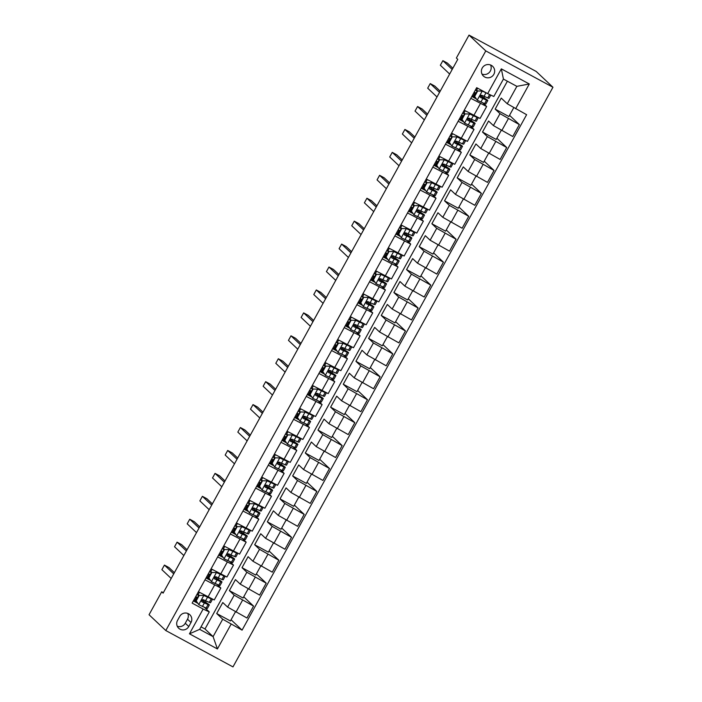 <?xml version="1.0" encoding="UTF-8"?>
<svg xmlns="http://www.w3.org/2000/svg" width="702" height="702" viewBox="0 0 702 702"><rect width="100%" height="100%" fill="white"/><g stroke="black" fill="none" stroke-linecap="round" stroke-linejoin="round"><path stroke-width="1.05" d="M482.221 68.041A6.713 6.599 133.3 0 0 483.424 76.062A6.713 6.599 133.3 0 0 493.839 74.324A6.713 6.599 133.3 0 0 492.637 66.304A6.713 6.599 133.3 0 0 482.221 68.041M481.993 74.087A6.713 6.599 133.3 0 0 490.575 64.988M485.784 50.913L469.024 35.1L536.196 71.455L552.957 87.259L232.976 666.9L165.804 630.545L485.784 50.913L552.957 87.259M163.338 592.69L161.706 591.812L163.101 593.129L457.765 59.345L456.37 58.029L469.024 35.1M188.768 626.535L190.997 622.498A6.502 6.388 133.3 0 0 189.83 614.724A6.502 6.388 133.3 0 0 179.738 616.409L177.509 620.445A6.502 6.388 133.3 0 0 178.677 628.22A6.502 6.388 133.3 0 0 188.768 626.535L185.275 623.244L187.504 619.208A6.502 6.388 133.3 0 0 187.759 613.425M231.09 624.192L217.418 648.955L189.461 633.818L203.132 609.055L209.275 611.933L199.658 629.361L213.092 636.626L222.709 619.208L242.076 630.133L526.614 114.698L507.248 103.764L516.865 86.346L503.431 79.072L493.813 96.499L487.671 93.62L501.333 68.857L529.299 83.986L515.628 108.749M487.671 93.62L476.684 87.68L192.146 603.115L203.132 609.055M161.706 591.812L149.043 614.741L165.804 630.545M201.044 626.851L204.993 628.992L213.092 636.626L217.418 648.955M209.275 611.933L204.396 607.327M483.959 97.797L484.608 96.63M470.805 98.315L486.644 106.52L482.853 102.896M471.305 120.726L471.946 119.559M458.152 121.244L473.99 129.449L470.2 125.825M458.652 143.656L459.292 142.488M445.489 144.173L461.328 152.378L457.546 148.754M445.989 166.585L446.63 165.418M432.836 167.102L448.675 175.307L444.884 171.683M433.336 189.514L433.976 188.347M420.182 190.031L436.021 198.236L432.23 194.612M420.673 212.443L421.323 211.276M407.52 212.96L423.359 221.165L419.568 217.541M408.02 235.372L408.661 234.205M394.866 235.89L410.705 244.094L406.914 240.47M395.358 258.301L396.007 257.134M382.204 258.819L398.043 267.023L394.252 263.399M382.704 281.23L383.345 280.063M369.55 281.748L385.389 289.952L381.598 286.328M370.051 304.159L370.691 302.992M356.888 304.677L372.727 312.881L368.945 309.257M357.388 327.079L358.029 325.921M344.234 327.606L360.073 335.81L356.283 332.186M344.735 350.008L345.375 348.85M331.581 350.535L347.42 358.74L343.629 355.115M332.072 372.938L332.722 371.779M318.919 373.464L334.757 381.669L330.967 378.045M319.419 395.867L320.059 394.708M306.265 396.393L322.104 404.598L318.313 400.974M306.756 418.796L307.406 417.637M293.603 419.322L309.442 427.518L305.651 423.903M294.103 441.725L294.743 440.566M280.949 442.251L296.788 450.447L292.997 446.832M281.449 464.654L282.09 463.487M268.287 465.18L284.126 473.376L280.344 469.761M268.787 487.583L269.428 486.416M255.633 488.109L271.472 496.305L267.681 492.69M256.133 510.512L256.774 509.345M242.98 511.038L258.819 519.234L255.028 515.619M243.471 533.441L244.12 532.274M230.317 533.968L246.156 542.163L242.365 538.548M230.818 556.37L231.458 555.203M217.664 556.897L233.503 565.092L229.712 561.477M218.155 579.299L218.805 578.132M205.002 579.817L220.84 588.022L217.05 584.406M205.502 602.228L206.142 601.061M235.468 611.793L230.414 620.954L216.707 613.539L222.709 619.208M216.707 613.539L222.78 602.535L227.615 607.09L246.972 618.023L253.554 606.098L243.734 596.832M248.131 588.864L243.067 598.025L229.361 590.61L234.196 595.173L253.554 606.098M229.361 590.61L235.442 579.606L240.268 584.161L259.635 595.094L266.216 583.169L256.388 573.903M260.784 565.935L255.73 575.096L242.023 567.681L246.85 572.244L266.216 583.169M242.023 567.681L248.096 556.677L252.931 561.231L272.288 572.165L278.87 560.24L269.05 550.973M273.447 543.006L268.383 552.176L254.677 544.752L259.512 549.315L278.87 560.24M254.677 544.752L260.749 533.748L265.584 538.302L284.951 549.236L291.532 537.311L281.704 528.044M286.1 520.077L281.046 529.247L267.339 521.823L272.165 526.386L291.532 537.311M267.339 521.823L273.411 510.819L278.246 515.373L297.604 526.307L304.185 514.382L294.366 505.115M298.762 497.148L293.699 506.317L279.993 498.894L284.828 503.457L304.185 514.382M279.993 498.894L286.065 487.89L290.9 492.444L310.266 503.378L316.848 491.453L307.02 482.186M311.416 474.219L306.353 483.388L292.646 475.965L297.481 480.528L316.848 491.453M292.646 475.965L298.727 464.961L303.554 469.524L322.92 480.449L329.501 468.524L319.673 459.257M324.07 451.289L319.015 460.459L305.309 453.036L310.135 457.599L329.501 468.524M305.309 453.036L311.381 442.032L316.216 446.595L335.574 457.52L342.155 445.594L332.336 436.328M336.732 428.36L331.669 437.53L317.962 430.107L322.797 434.67L342.155 445.594M317.962 430.107L324.043 419.103L328.869 423.666L348.236 434.591L354.817 422.665L344.989 413.399M349.385 405.431L344.331 414.601L330.624 407.178L335.451 411.741L354.817 422.665M330.624 407.178L336.697 396.174L341.532 400.737L360.889 411.662L367.471 399.736L357.651 390.47M362.048 382.502L356.985 391.672L343.278 384.248L348.113 388.811L367.471 399.736M343.278 384.248L349.35 373.245L354.185 377.808L373.552 388.732L380.133 376.807L370.305 367.541M374.701 359.582L369.647 368.743L355.94 361.328L360.767 365.882L380.133 376.807M355.94 361.328L362.013 350.316L366.848 354.879L386.205 365.803L392.787 353.878L382.967 344.612M387.364 336.653L382.3 345.814L368.594 338.399L373.429 342.953L392.787 353.878M368.594 338.399L374.666 327.386L379.501 331.949L398.868 342.874L405.449 330.949L395.621 321.683M400.017 313.724L394.954 322.885L381.247 315.47L386.082 320.024L405.449 330.949M381.247 315.47L387.328 304.457L392.155 309.02L411.521 319.945L418.102 308.029L408.274 298.754M412.671 290.795L407.616 299.956L393.91 292.541L398.736 297.095L418.102 308.029M393.91 292.541L399.982 281.528L404.817 286.091L424.175 297.016L430.756 285.1L420.937 275.825M425.333 267.866L420.27 277.027L406.563 269.612L411.398 274.166L430.756 285.1M406.563 269.612L412.644 258.599L417.471 263.162L436.837 274.087L443.418 262.171L433.59 252.895M437.987 244.937L432.932 254.098L419.226 246.683L424.052 251.237L443.418 262.171M419.226 246.683L425.298 235.679L430.133 240.233L449.491 251.158L456.072 239.242L446.253 229.966M450.649 222.007L445.586 231.169L431.879 223.754L436.714 228.308L456.072 239.242M431.879 223.754L437.951 212.75L442.786 217.304L462.153 228.229L468.734 216.313L458.906 207.037M463.302 199.078L458.248 208.24L444.541 200.825L449.368 205.379L468.734 216.313M444.541 200.825L450.614 189.821L455.449 194.375L474.806 205.3L481.388 193.383L471.568 184.108M475.965 176.149L470.902 185.31L457.195 177.896L462.03 182.45L481.388 193.383M457.195 177.896L463.267 166.892L468.102 171.446L487.469 182.38L494.05 170.454L484.222 161.179M488.618 153.22L483.555 162.381L469.849 154.966L474.684 159.521L494.05 170.454M469.849 154.966L475.93 143.963L480.756 148.517L500.122 159.451L506.704 147.525L496.876 138.25M501.272 130.291L496.217 139.452L482.511 132.037L487.337 136.592L506.704 147.525M482.511 132.037L488.583 121.034L493.418 125.588L512.776 136.521L519.357 124.596L509.538 115.33M513.776 107.652L508.871 116.523L495.164 109.108L499.999 113.663L519.357 124.596M495.164 109.108L501.246 98.104L507.248 103.764M204.993 628.992L507.379 81.213M197.701 603.255L193.366 600.903M198.42 591.742L214.259 599.947L220.84 588.022M242.076 630.133L231.072 619.761M210.363 580.326L206.019 577.983M211.083 568.813L226.922 577.018L233.503 565.092M223.017 557.397L218.682 555.054M223.736 545.884L239.575 554.089L246.156 542.163M235.679 534.468L231.335 532.125M236.398 522.955L252.229 531.16L258.819 519.234M248.332 511.539L243.998 509.196M249.052 500.026L264.891 508.23L271.472 496.305M260.986 488.61L256.651 486.267M261.706 477.097L277.544 485.301L284.126 473.376M273.648 465.68L269.305 463.338M274.368 454.168L290.207 462.372L296.788 450.447M286.302 442.751L281.967 440.408M287.021 431.247L302.86 439.443L309.442 427.518M298.964 419.822L294.621 417.479M299.684 408.318L315.523 416.514L322.104 404.598M311.618 396.893L307.283 394.55M312.337 385.389L328.176 393.585L334.757 381.669M324.28 373.964L319.937 371.621M325 362.46L340.839 370.656L347.42 358.74M336.934 351.044L332.599 348.692M337.653 339.531L353.492 347.727L360.073 335.81M349.587 328.115L345.252 325.763M350.307 316.602L366.146 324.798L372.727 312.881M362.25 305.186L357.906 302.834M362.969 293.673L378.808 301.869L385.389 289.952M374.903 282.257L370.568 279.905M375.623 270.744L391.462 278.948L398.043 267.023M387.565 259.328L383.222 256.976M388.285 247.815L404.124 256.019L410.705 244.094M400.219 236.398L395.884 234.047M400.939 224.886L416.777 233.09L423.359 221.165M412.881 213.469L408.538 211.118M413.601 201.957L429.44 210.161L436.021 198.236M425.535 190.54L421.2 188.189M426.254 179.028L442.093 187.232L448.675 175.307M438.188 167.611L433.854 165.26M438.908 156.098L454.747 164.303L461.328 152.378M450.851 144.682L446.507 142.33M451.57 133.169L467.409 141.374L473.99 129.449M463.504 121.753L459.169 119.401M464.224 110.24L480.063 118.445L486.644 106.52M476.167 98.824L471.823 96.472M199.658 629.361L189.461 633.818M501.333 68.857L503.431 79.072M529.299 83.986L516.865 86.346M177.255 626.228A6.502 6.388 133.3 0 0 185.275 623.244M199.236 595.393L203.878 595.515L199.236 595.393L196.2 600.894L198.815 604.694L206.142 608.064A16.049 0.746 28.9 0 0 207.406 608.423L209.328 604.94A16.049 0.746 28.9 0 0 201.79 600.017M198.815 604.694L196.2 600.894M196.735 601.86A13.32 0.614 28.9 0 0 194.744 600.736L193.761 600.184M203.519 595.173L209.029 597.63A13.32 0.614 28.9 0 0 209.907 597.946M203.878 595.515L211.205 598.885A16.049 0.746 28.9 0 0 212.469 599.254A16.049 0.746 28.9 0 0 212.469 599.245L210.547 602.737A16.049 0.746 -151.1 0 1 209.284 602.377L203.282 599.71C201.527 599.727 201.123 600.464 202.071 601.912L208.064 604.571A16.049 0.746 28.9 0 0 209.328 604.94M198.877 595.042L195.84 600.552M197.49 597.56A16.049 0.746 28.9 0 0 196.955 597.262L195.744 596.586M194.744 600.736L196.665 597.244A13.32 0.614 -151.1 0 1 197.429 597.674M201.693 600.131A13.32 0.614 -151.1 0 1 206.941 603.623A13.32 0.614 -151.1 0 1 205.897 603.316L201.825 601.737M174.386 572.674L168.954 567.549L164.417 565.092L173.727 573.876M164.417 565.092L161.89 569.682L171.191 578.466M196.665 597.244L195.682 596.7M196.902 594.497L197.885 595.05L199.412 592.277M198.64 595.471A13.32 0.614 28.9 0 0 197.885 595.05M211.899 572.463L216.541 572.586L211.899 572.463L208.854 577.965L211.477 581.765L218.796 585.135A16.049 0.746 28.9 0 0 220.059 585.494L221.99 582.011A16.049 0.746 28.9 0 0 214.443 577.088M211.477 581.765L208.854 577.965M209.398 578.931A13.32 0.614 28.9 0 0 207.406 577.807L206.423 577.255M216.172 572.244L221.692 574.701A13.32 0.614 28.9 0 0 222.569 575.017M216.541 572.586L223.859 575.956A16.049 0.746 28.9 0 0 225.123 576.324A16.049 0.746 28.9 0 0 225.131 576.316M211.53 572.121L208.494 577.623M225.123 576.324L223.201 579.808A16.049 0.746 -151.1 0 1 221.937 579.448L215.944 576.781C214.189 576.798 213.777 577.535 214.724 578.983L220.726 581.651A16.049 0.746 28.9 0 0 221.99 582.011M210.144 574.631A16.049 0.746 28.9 0 0 209.608 574.333L208.406 573.657M207.406 577.807L209.328 574.324A13.32 0.614 -151.1 0 1 210.082 574.745M214.356 577.202A13.32 0.614 -151.1 0 1 219.603 580.694A13.32 0.614 -151.1 0 1 218.55 580.387L214.487 578.808M187.048 549.745L181.616 544.62L177.071 542.163L186.381 550.947M177.071 542.163L174.544 546.753L183.854 555.536M209.328 574.324L208.345 573.771M209.556 571.568L210.539 572.121L212.065 569.348M211.302 572.542A13.32 0.614 28.9 0 0 210.539 572.121M224.552 549.534L229.194 549.657L224.552 549.534L221.516 555.036L224.131 558.836L231.458 562.205A16.049 0.746 28.9 0 0 232.722 562.565L234.643 559.082A16.049 0.746 28.9 0 0 227.106 554.159M224.131 558.836L221.516 555.036M222.051 556.002A13.32 0.614 28.9 0 0 220.059 554.878L219.077 554.326M228.834 549.315L234.345 551.772A13.32 0.614 28.9 0 0 235.223 552.088M229.194 549.657L236.521 553.036A16.049 0.746 28.9 0 0 237.785 553.395A16.049 0.746 28.9 0 0 237.785 553.387L235.863 556.879A16.049 0.746 -151.1 0 1 234.6 556.519L228.598 553.852C226.843 553.869 226.439 554.606 227.387 556.054L233.38 558.722A16.049 0.746 28.9 0 0 234.643 559.082M224.192 549.192L221.156 554.694M222.806 551.702A16.049 0.746 28.9 0 0 222.271 551.403L221.06 550.728M220.059 554.878L221.981 551.395A13.32 0.614 -151.1 0 1 222.736 551.816M227.009 554.273A13.32 0.614 -151.1 0 1 232.257 557.765A13.32 0.614 -151.1 0 1 231.212 557.458L227.141 555.879M199.701 526.816L194.27 521.691L189.733 519.234L199.043 528.018M189.733 519.234L187.197 523.824L196.507 532.607M221.981 551.395L220.998 550.842M222.218 548.639L223.201 549.192L224.728 546.419M223.956 549.613A13.32 0.614 28.9 0 0 223.201 549.192M237.215 526.605L241.857 526.737L237.215 526.605L234.17 532.107L236.793 535.907L244.112 539.276A16.049 0.746 28.9 0 0 245.375 539.636L247.297 536.152A16.049 0.746 28.9 0 0 239.759 531.23M236.793 535.907L234.17 532.107M234.714 533.072A13.32 0.614 28.9 0 0 232.713 531.949L231.739 531.396M241.488 526.386L247.007 528.843A13.32 0.614 28.9 0 0 247.885 529.159M241.857 526.737L249.175 530.107A16.049 0.746 28.9 0 0 250.438 530.466A16.049 0.746 28.9 0 0 250.447 530.458L248.517 533.95A16.049 0.746 -151.1 0 1 247.253 533.59L241.26 530.923C239.496 530.94 239.092 531.677 240.04 533.125L246.042 535.793A16.049 0.746 28.9 0 0 247.297 536.152M236.846 526.263L233.81 531.765M235.46 528.773A16.049 0.746 28.9 0 0 234.924 528.474L233.722 527.807M232.713 531.949L234.643 528.466A13.32 0.614 -151.1 0 1 235.398 528.887M239.672 531.344A13.32 0.614 -151.1 0 1 244.91 534.836A13.32 0.614 -151.1 0 1 243.866 534.529L239.794 532.95M212.364 503.887L206.932 498.762L202.387 496.314L211.697 505.089M202.387 496.314L199.859 500.895L209.17 509.678M234.643 528.466L233.661 527.913M234.872 525.71L235.854 526.263L237.381 523.49M236.609 526.684A13.32 0.614 28.9 0 0 235.854 526.263M249.868 503.676L254.51 503.808L249.868 503.676L246.832 509.178L249.447 512.978L256.774 516.347A16.049 0.746 28.9 0 0 258.038 516.707L259.959 513.223A16.049 0.746 28.9 0 0 252.422 508.301M249.447 512.978L246.832 509.178M247.367 510.143A13.32 0.614 28.9 0 0 245.375 509.02L244.393 508.467M254.15 503.466L259.661 505.923A13.32 0.614 28.9 0 0 260.539 506.23M254.51 503.808L261.837 507.177A16.049 0.746 28.9 0 0 263.101 507.537A16.049 0.746 28.9 0 0 263.101 507.528L261.17 511.021A16.049 0.746 -151.1 0 1 259.907 510.661L253.913 507.994C252.158 508.011 251.755 508.748 252.702 510.196L258.696 512.864A16.049 0.746 28.9 0 0 259.959 513.223M249.508 503.334L246.463 508.836M248.113 505.844A16.049 0.746 28.9 0 0 247.578 505.545L246.376 504.878M245.375 509.02L247.297 505.537A13.32 0.614 -151.1 0 1 248.052 505.958M252.325 508.415A13.32 0.614 -151.1 0 1 257.573 511.907A13.32 0.614 -151.1 0 1 256.52 511.609L252.457 510.021M225.017 480.967L219.586 475.833L215.049 473.385L224.359 482.16M215.049 473.385L212.513 477.965L221.823 486.749M247.297 505.537L246.314 504.984M247.534 502.781L248.517 503.334L250.044 500.561M249.271 503.755A13.32 0.614 28.9 0 0 248.517 503.334M262.522 480.747L267.172 480.879L262.522 480.747L259.486 486.249L262.109 490.049L269.428 493.418A16.049 0.746 28.9 0 0 270.691 493.778L272.613 490.294A16.049 0.746 28.9 0 0 265.075 485.372M262.109 490.049L259.486 486.249M260.03 487.214A13.32 0.614 28.9 0 0 258.029 486.091L257.046 485.538M266.804 480.537L272.323 482.994A13.32 0.614 28.9 0 0 273.192 483.301M267.172 480.879L274.491 484.248A16.049 0.746 28.9 0 0 275.754 484.608A16.049 0.746 28.9 0 0 275.763 484.599L273.833 488.092A16.049 0.746 -151.1 0 1 272.569 487.732L266.576 485.064C264.812 485.082 264.408 485.819 265.356 487.267L271.349 489.935A16.049 0.746 28.9 0 0 272.613 490.294M262.162 480.405L259.126 485.907M260.775 482.915A16.049 0.746 28.9 0 0 260.24 482.616L259.038 481.949M258.029 486.091L259.959 482.607A13.32 0.614 -151.1 0 1 260.714 483.029M264.987 485.486A13.32 0.614 -151.1 0 1 270.226 488.978A13.32 0.614 -151.1 0 1 269.182 488.68L265.11 487.091M237.671 458.037L232.239 452.913L227.702 450.456L237.013 459.231M227.702 450.456L225.175 455.036L234.477 463.82M259.959 482.607L258.977 482.055M260.188 479.852L261.17 480.405L262.697 477.632M261.925 480.826A13.32 0.614 28.9 0 0 261.17 480.405M275.184 457.818L279.826 457.95L275.184 457.818L272.148 463.32L274.763 467.12L282.09 470.489A16.049 0.746 28.9 0 0 283.345 470.849L285.275 467.365A16.049 0.746 28.9 0 0 277.729 462.442M274.763 467.12L272.148 463.32M272.683 464.285A13.32 0.614 28.9 0 0 270.691 463.162L269.708 462.618M279.466 457.607L284.977 460.064A13.32 0.614 28.9 0 0 285.854 460.372M279.826 457.95L287.153 461.319A16.049 0.746 28.9 0 0 288.408 461.679A16.049 0.746 28.9 0 0 288.417 461.67M274.815 457.476L271.779 462.978M288.408 461.679L286.486 465.163A16.049 0.746 -151.1 0 1 285.223 464.803L279.229 462.135C277.474 462.153 277.071 462.89 278.01 464.338L284.012 467.005A16.049 0.746 28.9 0 0 285.275 467.365M273.429 459.986A16.049 0.746 28.9 0 0 272.894 459.687L271.692 459.02M270.691 463.162L272.613 459.678A13.32 0.614 -151.1 0 1 273.368 460.1M277.641 462.557A13.32 0.614 -151.1 0 1 282.888 466.049A13.32 0.614 -151.1 0 1 281.835 465.751L277.773 464.162M250.333 435.108L244.901 429.984L240.365 427.527L249.666 436.302M240.365 427.527L237.829 432.107L247.139 440.891M272.613 459.678L271.63 459.126M272.85 456.923L273.824 457.476L275.359 454.703M274.587 457.897A13.32 0.614 28.9 0 0 273.824 457.476M287.838 434.889L292.48 435.021L287.838 434.889L284.801 440.391L287.416 444.19L294.743 447.56A16.049 0.746 28.9 0 0 296.007 447.92L297.929 444.436A16.049 0.746 28.9 0 0 290.391 439.513M287.416 444.19L284.801 440.391M285.337 441.356A13.32 0.614 28.9 0 0 283.345 440.233L282.362 439.689M292.12 434.678L297.63 437.135A13.32 0.614 28.9 0 0 298.508 437.443M292.48 435.021L299.807 438.39A16.049 0.746 28.9 0 0 301.07 438.75A16.049 0.746 28.9 0 0 301.07 438.741L299.149 442.234A16.049 0.746 -151.1 0 1 297.885 441.874L291.883 439.206C290.128 439.224 289.724 439.961 290.672 441.409L296.665 444.076A16.049 0.746 28.9 0 0 297.929 444.436M287.478 434.547L284.442 440.049M286.091 437.056A16.049 0.746 28.9 0 0 285.556 436.758L284.345 436.091M283.345 440.233L285.266 436.749A13.32 0.614 -151.1 0 1 286.03 437.17M290.295 439.627A13.32 0.614 -151.1 0 1 295.542 443.12A13.32 0.614 -151.1 0 1 294.498 442.822L290.426 441.233M262.987 412.179L257.555 407.055L253.018 404.598L262.329 413.373M253.018 404.598L250.491 409.178L259.793 417.962M285.266 436.749L284.284 436.196M285.503 434.003L286.486 434.547L288.013 431.783M287.241 434.968A13.32 0.614 28.9 0 0 286.486 434.547M300.5 411.96L305.142 412.092L300.5 411.96L297.455 417.462L300.079 421.261L307.397 424.631A16.049 0.746 28.9 0 0 308.661 424.991L310.591 421.507A16.049 0.746 28.9 0 0 303.045 416.584M300.079 421.261L297.455 417.462M297.999 418.427A13.32 0.614 28.9 0 0 296.007 417.304L295.024 416.76M304.773 411.749L310.293 414.206A13.32 0.614 28.9 0 0 311.17 414.513M305.142 412.092L312.46 415.461A16.049 0.746 28.9 0 0 313.724 415.821A16.049 0.746 28.9 0 0 313.733 415.812M300.131 411.618L297.095 417.12M313.724 415.821L311.802 419.305A16.049 0.746 -151.1 0 1 310.538 418.945L304.545 416.277C302.79 416.295 302.378 417.032 303.325 418.48L309.328 421.147A16.049 0.746 28.9 0 0 310.591 421.507M298.745 414.127A16.049 0.746 28.9 0 0 298.21 413.829L297.007 413.162M296.007 417.304L297.929 413.82A13.32 0.614 -151.1 0 1 298.683 414.241M302.957 416.698A13.32 0.614 -151.1 0 1 308.204 420.191A13.32 0.614 -151.1 0 1 307.151 419.893L303.088 418.304M275.649 389.25L270.217 384.126L265.672 381.669L274.982 390.452M265.672 381.669L263.145 386.249L272.455 395.033M297.929 413.82L296.946 413.267M298.157 411.074L299.14 411.618L300.667 408.854M299.903 412.039A13.32 0.614 28.9 0 0 299.14 411.618M313.153 389.031L317.795 389.162L313.153 389.031L310.117 394.533L312.732 398.332L320.059 401.702A16.049 0.746 28.9 0 0 321.323 402.07L323.245 398.578A16.049 0.746 28.9 0 0 315.707 393.655M312.732 398.332L310.117 394.533M310.653 395.498A13.32 0.614 28.9 0 0 308.661 394.375L307.678 393.831M317.436 388.82L322.946 391.277A13.32 0.614 28.9 0 0 323.824 391.584M317.795 389.162L325.123 392.532A16.049 0.746 28.9 0 0 326.386 392.892A16.049 0.746 28.9 0 0 326.386 392.883L324.464 396.384A16.049 0.746 -151.1 0 1 323.201 396.016L317.199 393.348C315.444 393.366 315.04 394.103 315.988 395.551L321.981 398.218A16.049 0.746 28.9 0 0 323.245 398.578M312.794 388.689L309.757 394.191M311.407 391.198A16.049 0.746 28.9 0 0 310.872 390.9L309.661 390.233M308.661 394.375L310.582 390.891A13.32 0.614 -151.1 0 1 311.337 391.312M315.61 393.769A13.32 0.614 -151.1 0 1 320.858 397.262A13.32 0.614 -151.1 0 1 319.814 396.963L315.742 395.375M288.303 366.321L282.871 361.197L278.334 358.74L287.644 367.523M278.334 358.74L275.798 363.32L285.109 372.104M310.582 390.891L309.6 390.338M310.819 388.145L311.802 388.689L313.329 385.924M312.557 389.11A13.32 0.614 28.9 0 0 311.802 388.689M325.816 366.102L330.458 366.233L325.816 366.102L322.771 371.604L325.395 375.403L332.713 378.773A16.049 0.746 28.9 0 0 333.976 379.141L335.898 375.649A16.049 0.746 28.9 0 0 328.36 370.726M325.395 375.403L322.771 371.604M323.315 372.569A13.32 0.614 28.9 0 0 321.314 371.446L320.34 370.902M330.089 365.891L335.609 368.348A13.32 0.614 28.9 0 0 336.486 368.655M330.458 366.233L337.776 369.603A16.049 0.746 28.9 0 0 339.04 369.963A16.049 0.746 28.9 0 0 339.048 369.954M325.447 365.76L322.411 371.261M339.04 369.963L337.118 373.455A16.049 0.746 -151.1 0 1 335.854 373.087L329.861 370.419C328.097 370.437 327.694 371.174 328.641 372.622L334.643 375.289A16.049 0.746 28.9 0 0 335.898 375.649M324.061 368.269A16.049 0.746 28.9 0 0 323.525 367.971L322.323 367.304M321.314 371.446L323.245 367.962A13.32 0.614 -151.1 0 1 323.999 368.383M328.273 370.84A13.32 0.614 -151.1 0 1 333.511 374.333A13.32 0.614 -151.1 0 1 332.467 374.034L328.396 372.446M300.965 343.392L295.533 338.267L290.988 335.81L300.298 344.594M290.988 335.81L288.461 340.391L297.771 349.175M323.245 367.962L322.262 367.418M323.473 365.215L324.456 365.76L325.982 362.995M325.21 366.181A13.32 0.614 28.9 0 0 324.456 365.76M338.469 343.173L343.111 343.304L338.469 343.173L335.433 348.675L338.048 352.474L345.375 355.844A16.049 0.746 28.9 0 0 346.639 356.212L348.561 352.72A16.049 0.746 28.9 0 0 341.023 347.797M338.048 352.474L335.433 348.675M335.968 349.64A13.32 0.614 28.9 0 0 333.976 348.517L332.994 347.973M342.752 342.962L348.262 345.419A13.32 0.614 28.9 0 0 349.14 345.726M343.111 343.304L350.438 346.674A16.049 0.746 28.9 0 0 351.702 347.034A16.049 0.746 28.9 0 0 351.702 347.025M338.11 342.83L335.065 348.332M351.702 347.034L349.772 350.526A16.049 0.746 -151.1 0 1 348.508 350.158L342.515 347.49C340.76 347.508 340.356 348.245 341.304 349.693L347.297 352.36A16.049 0.746 28.9 0 0 348.561 352.72M336.714 345.34A16.049 0.746 28.9 0 0 336.179 345.042L334.977 344.375M333.976 348.517L335.898 345.033A13.32 0.614 -151.1 0 1 336.653 345.454M340.926 347.911A13.32 0.614 -151.1 0 1 346.174 351.404A13.32 0.614 -151.1 0 1 345.121 351.105L341.058 349.517M313.618 320.463L308.187 315.338L303.65 312.881L312.96 321.665M303.65 312.881L301.114 317.462L310.424 326.246M335.898 345.033L334.915 344.489M336.135 342.286L337.118 342.83L338.645 340.066M337.873 343.252A13.32 0.614 28.9 0 0 337.118 342.83M351.123 320.244L355.774 320.375L351.123 320.244L348.087 325.746L350.71 329.545L358.029 332.915A16.049 0.746 28.9 0 0 359.292 333.283L361.214 329.8A16.049 0.746 28.9 0 0 353.676 324.868M350.71 329.545L348.087 325.746M348.631 326.711A13.32 0.614 28.9 0 0 346.63 325.588L345.647 325.044M355.405 320.033L360.925 322.49A13.32 0.614 28.9 0 0 361.793 322.797M355.774 320.375L363.092 323.745A16.049 0.746 28.9 0 0 364.356 324.105A16.049 0.746 28.9 0 0 364.364 324.096M350.763 319.901L347.727 325.403M364.356 324.105L362.434 327.597A16.049 0.746 -151.1 0 1 361.17 327.229L355.177 324.561C353.413 324.587 353.009 325.316 353.957 326.763L359.95 329.431A16.049 0.746 28.9 0 0 361.214 329.8M349.377 322.42A16.049 0.746 28.9 0 0 348.841 322.113L347.639 321.446M346.63 325.588L348.561 322.104A13.32 0.614 -151.1 0 1 349.315 322.525M353.589 324.982A13.32 0.614 -151.1 0 1 358.827 328.475A13.32 0.614 -151.1 0 1 357.783 328.176L353.711 326.588M326.272 297.534L320.84 292.409L316.304 289.952L325.614 298.736M316.304 289.952L313.776 294.542L323.078 303.317M348.561 322.104L347.578 321.56M348.789 319.357L349.772 319.901L351.298 317.137M350.526 320.323A13.32 0.614 28.9 0 0 349.772 319.901M363.785 297.315L368.427 297.446L363.785 297.315L360.749 302.816L363.364 306.616L370.691 309.986A16.049 0.746 28.9 0 0 371.955 310.354L373.876 306.871A16.049 0.746 28.9 0 0 366.33 301.939M363.364 306.616L360.749 302.816M361.284 303.782A13.32 0.614 28.9 0 0 359.292 302.659L358.31 302.114M368.067 297.104L373.578 299.561A13.32 0.614 28.9 0 0 374.456 299.868M368.427 297.446L375.754 300.816A16.049 0.746 28.9 0 0 377.009 301.184A16.049 0.746 28.9 0 0 377.018 301.167M363.417 296.972L360.38 302.474M377.009 301.184L375.087 304.668A16.049 0.746 -151.1 0 1 373.824 304.299L367.83 301.632C366.075 301.658 365.672 302.387 366.611 303.834L372.613 306.502A16.049 0.746 28.9 0 0 373.876 306.871M362.03 299.491A16.049 0.746 28.9 0 0 361.495 299.192L360.293 298.517M359.292 302.659L361.214 299.175A13.32 0.614 -151.1 0 1 361.969 299.596M366.242 302.053A13.32 0.614 -151.1 0 1 371.49 305.545A13.32 0.614 -151.1 0 1 370.437 305.247L366.374 303.659M338.934 274.605L333.503 269.48L328.966 267.023L338.267 275.807M328.966 267.023L326.43 271.613L335.74 280.388M361.214 299.175L360.231 298.631M361.451 296.428L362.425 296.972L363.961 294.208M363.188 297.394A13.32 0.614 28.9 0 0 362.425 296.972M376.439 274.385L381.081 274.517L376.439 274.385L373.403 279.887L376.018 283.687L383.345 287.057A16.049 0.746 28.9 0 0 384.608 287.425L386.53 283.941A16.049 0.746 28.9 0 0 378.992 279.01M376.018 283.687L373.403 279.887M373.938 280.853A13.32 0.614 28.9 0 0 371.946 279.729L370.963 279.185M380.721 274.175L386.232 276.632A13.32 0.614 28.9 0 0 387.109 276.939M381.081 274.517L388.408 277.887A16.049 0.746 28.9 0 0 389.671 278.255A16.049 0.746 28.9 0 0 389.671 278.238L387.75 281.739A16.049 0.746 -151.1 0 1 386.486 281.37L380.484 278.703C378.729 278.729 378.325 279.457 379.273 280.905L385.266 283.573A16.049 0.746 28.9 0 0 386.53 283.941M376.079 274.043L373.043 279.545M374.692 276.562A16.049 0.746 28.9 0 0 374.157 276.263L372.946 275.588M371.946 279.729L373.868 276.246A13.32 0.614 -151.1 0 1 374.631 276.667M378.896 279.124A13.32 0.614 -151.1 0 1 384.143 282.616A13.32 0.614 -151.1 0 1 383.099 282.318L379.027 280.73M351.588 251.676L346.156 246.551L341.62 244.094L350.93 252.878M341.62 244.094L339.092 248.683L348.394 257.458M373.868 276.246L372.885 275.702M374.105 273.499L375.087 274.043L376.614 271.279M375.842 274.473A13.32 0.614 28.9 0 0 375.087 274.043M389.101 251.456L393.743 251.588L389.101 251.456L386.056 256.958L388.68 260.758L395.998 264.127A16.049 0.746 28.9 0 0 397.262 264.496L399.192 261.012A16.049 0.746 28.9 0 0 391.646 256.081M388.68 260.758L386.056 256.958M386.6 257.924A13.32 0.614 28.9 0 0 384.608 256.8L383.625 256.256M393.374 251.246L398.894 253.703A13.32 0.614 28.9 0 0 399.771 254.019M393.743 251.588L401.061 254.958A16.049 0.746 28.9 0 0 402.325 255.326A16.049 0.746 28.9 0 0 402.334 255.309L400.403 258.81A16.049 0.746 -151.1 0 1 399.14 258.441L393.146 255.782C391.391 255.8 390.979 256.528 391.927 257.976L397.929 260.644A16.049 0.746 28.9 0 0 399.192 261.012M388.732 251.114L385.696 256.616M387.346 253.633A16.049 0.746 28.9 0 0 386.811 253.334L385.609 252.659M384.608 256.8L386.53 253.317A13.32 0.614 -151.1 0 1 387.285 253.738M391.558 256.195A13.32 0.614 -151.1 0 1 396.805 259.687A13.32 0.614 -151.1 0 1 395.752 259.389L391.69 257.81M364.25 228.747L358.819 223.622L354.273 221.165L363.583 229.949M354.273 221.165L351.746 225.754L361.056 234.529M386.53 253.317L385.547 252.773M386.758 250.57L387.741 251.114L389.268 248.35M388.504 251.544A13.32 0.614 28.9 0 0 387.741 251.114M401.755 228.527L406.397 228.659L401.755 228.527L398.718 234.029L401.333 237.829L408.661 241.198A16.049 0.746 28.9 0 0 409.924 241.567L411.846 238.083A16.049 0.746 28.9 0 0 404.308 233.152M401.333 237.829L398.718 234.029M399.254 234.994A13.32 0.614 28.9 0 0 397.262 233.871L396.279 233.327M406.037 228.317L411.547 230.774A13.32 0.614 28.9 0 0 412.425 231.09M406.397 228.659L413.724 232.029A16.049 0.746 28.9 0 0 414.987 232.397A16.049 0.746 28.9 0 0 414.987 232.38M401.395 228.185L398.359 233.687M414.987 232.397L413.066 235.881A16.049 0.746 -151.1 0 1 411.802 235.512L405.8 232.853C404.045 232.871 403.641 233.599 404.589 235.047L410.582 237.715A16.049 0.746 28.9 0 0 411.846 238.083M400.008 230.704A16.049 0.746 28.9 0 0 399.473 230.405L398.262 229.73M397.262 233.871L399.184 230.388A13.32 0.614 -151.1 0 1 399.938 230.809M404.212 233.266A13.32 0.614 -151.1 0 1 409.459 236.767A13.32 0.614 -151.1 0 1 408.415 236.46L404.343 234.88M376.904 205.818L371.472 200.693L366.935 198.236L376.246 207.02M366.935 198.236L364.399 202.825L373.71 211.6M399.184 230.388L398.201 229.844M399.42 227.641L400.403 228.185L401.93 225.421M401.158 228.615A13.32 0.614 28.9 0 0 400.403 228.185M414.417 205.598L419.059 205.73L414.417 205.598L411.372 211.1L413.996 214.9L421.314 218.269A16.049 0.746 28.9 0 0 422.578 218.638L424.499 215.154A16.049 0.746 28.9 0 0 416.962 210.223M413.996 214.9L411.372 211.1M411.916 212.065A13.32 0.614 28.9 0 0 409.915 210.942L408.941 210.398M418.69 205.388L424.21 207.845A13.32 0.614 28.9 0 0 425.087 208.161M419.059 205.73L426.377 209.099A16.049 0.746 28.9 0 0 427.641 209.468A16.049 0.746 28.9 0 0 427.65 209.45L425.719 212.952A16.049 0.746 -151.1 0 1 424.456 212.583L418.462 209.924C416.698 209.942 416.295 210.67 417.242 212.118L423.245 214.786A16.049 0.746 28.9 0 0 424.499 215.154M414.048 205.256L411.012 210.758M412.662 207.774A16.049 0.746 28.9 0 0 412.127 207.476L410.924 206.8M409.915 210.942L411.846 207.459A13.32 0.614 -151.1 0 1 412.6 207.889M416.874 210.337A13.32 0.614 -151.1 0 1 422.113 213.838A13.32 0.614 -151.1 0 1 421.068 213.531L416.997 211.951M389.566 182.889L384.134 177.764L379.589 175.307L388.899 184.091M379.589 175.307L377.062 179.896L386.372 188.68M411.846 207.459L410.863 206.915M412.074 204.712L413.057 205.256L414.584 202.492M413.811 205.686A13.32 0.614 28.9 0 0 413.057 205.256M427.07 182.669L431.712 182.801L427.07 182.669L424.034 188.171L426.649 191.971L433.976 195.34A16.049 0.746 28.9 0 0 435.24 195.709L437.162 192.225A16.049 0.746 28.9 0 0 429.624 187.294M426.649 191.971L424.034 188.171M424.57 189.136A13.32 0.614 28.9 0 0 422.578 188.013L421.595 187.469M431.353 182.459L436.863 184.916A13.32 0.614 28.9 0 0 437.741 185.231M431.712 182.801L439.04 186.17A16.049 0.746 28.9 0 0 440.303 186.539A16.049 0.746 28.9 0 0 440.303 186.521M426.711 182.327L423.666 187.829M440.303 186.539L438.373 190.023A16.049 0.746 -151.1 0 1 437.109 189.654L431.116 186.995C429.361 187.013 428.957 187.741 429.905 189.189L435.898 191.857A16.049 0.746 28.9 0 0 437.162 192.225M425.315 184.845A16.049 0.746 28.9 0 0 424.78 184.547L423.578 183.871M422.578 188.013L424.499 184.529A13.32 0.614 -151.1 0 1 425.254 184.959M429.527 187.408A13.32 0.614 -151.1 0 1 434.775 190.909A13.32 0.614 -151.1 0 1 433.722 190.602L429.659 189.022M402.22 159.959L396.788 154.835L392.251 152.378L401.562 161.162M392.251 152.378L389.715 156.967L399.026 165.751M424.499 184.529L423.517 183.985M424.736 181.783L425.719 182.327L427.246 179.563M426.474 182.757A13.32 0.614 28.9 0 0 425.719 182.327M439.724 159.74L444.375 159.872L439.724 159.74L436.688 165.242L439.312 169.042L446.63 172.411A16.049 0.746 28.9 0 0 447.894 172.78L449.815 169.296A16.049 0.746 28.9 0 0 442.278 164.365M439.312 169.042L436.688 165.242M437.232 166.207A13.32 0.614 28.9 0 0 435.231 165.084L434.248 164.54M444.006 159.53L449.526 161.986A13.32 0.614 28.9 0 0 450.394 162.302M444.375 159.872L451.693 163.241A16.049 0.746 28.9 0 0 452.957 163.61A16.049 0.746 28.9 0 0 452.966 163.592L451.035 167.094A16.049 0.746 -151.1 0 1 449.771 166.725L443.778 164.066C442.014 164.084 441.611 164.812 442.558 166.269L448.552 168.928A16.049 0.746 28.9 0 0 449.815 169.296M439.364 159.398L436.328 164.9M437.978 161.916A16.049 0.746 28.9 0 0 437.443 161.618L436.24 160.942M435.231 165.084L437.162 161.6A13.32 0.614 -151.1 0 1 437.916 162.03M442.19 164.479A13.32 0.614 -151.1 0 1 447.428 167.98A13.32 0.614 -151.1 0 1 446.384 167.673L442.313 166.093M414.873 137.03L409.442 131.906L404.905 129.449L414.215 138.233M404.905 129.449L402.378 134.038L411.679 142.822M437.162 161.6L436.179 161.056M437.39 158.854L438.373 159.398L439.9 156.634M439.127 159.828A13.32 0.614 28.9 0 0 438.373 159.398M452.386 136.811L457.028 136.943L452.386 136.811L449.35 142.313L451.965 146.113L459.292 149.482A16.049 0.746 28.9 0 0 460.556 149.851L462.478 146.367A16.049 0.746 28.9 0 0 454.931 141.444M451.965 146.113L449.35 142.313M449.885 143.287A13.32 0.614 28.9 0 0 447.894 142.164L446.911 141.611M456.669 136.6L462.179 139.057A13.32 0.614 28.9 0 0 463.057 139.373M457.028 136.943L464.355 140.312A16.049 0.746 28.9 0 0 465.61 140.681A16.049 0.746 28.9 0 0 465.619 140.663L463.689 144.164A16.049 0.746 -151.1 0 1 462.425 143.796L456.432 141.137C454.677 141.155 454.273 141.883 455.221 143.34L461.214 145.998A16.049 0.746 28.9 0 0 462.478 146.367M452.018 136.469L448.982 141.971M450.631 138.987A16.049 0.746 28.9 0 0 450.096 138.689L448.894 138.013M447.894 142.164L449.815 138.671A13.32 0.614 -151.1 0 1 450.57 139.101M454.843 141.558A13.32 0.614 -151.1 0 1 460.091 145.051A13.32 0.614 -151.1 0 1 459.038 144.744L454.975 143.164M427.536 114.101L422.104 108.977L417.567 106.52L426.869 115.303M417.567 106.52L415.031 111.109L424.341 119.893M449.815 138.671L448.832 138.127M450.052 135.925L451.026 136.478L452.562 133.705M451.79 136.899A13.32 0.614 28.9 0 0 451.026 136.478M465.04 113.882L469.682 114.014L465.04 113.882L462.004 119.393L464.619 123.183L471.946 126.562A16.049 0.746 28.9 0 0 473.209 126.922L475.131 123.438A16.049 0.746 28.9 0 0 467.593 118.515M464.619 123.183L462.004 119.393M462.539 120.358A13.32 0.614 28.9 0 0 460.547 119.235L459.564 118.682M469.322 113.671L474.833 116.128A13.32 0.614 28.9 0 0 475.71 116.444M469.682 114.014L477.009 117.383A16.049 0.746 28.9 0 0 478.273 117.752A16.049 0.746 28.9 0 0 478.273 117.734M464.68 113.54L461.644 119.05M478.273 117.752L476.351 121.235A16.049 0.746 -151.1 0 1 475.087 120.876L469.085 118.208C467.33 118.226 466.927 118.963 467.874 120.411L473.868 123.069A16.049 0.746 28.9 0 0 475.131 123.438M463.294 116.058A16.049 0.746 28.9 0 0 462.758 115.76L461.547 115.084M460.547 119.235L462.469 115.742A13.32 0.614 -151.1 0 1 463.232 116.172M467.497 118.629A13.32 0.614 -151.1 0 1 472.744 122.122A13.32 0.614 -151.1 0 1 471.7 121.815L467.629 120.235M440.189 91.172L434.757 86.048L430.221 83.591L439.531 92.374M430.221 83.591L427.693 88.18L436.995 96.964M462.469 115.742L461.486 115.198M462.706 112.996L463.689 113.549L465.215 110.776M464.443 113.97A13.32 0.614 28.9 0 0 463.689 113.549M477.702 90.953L482.344 91.084L477.702 90.953L474.657 96.464L477.281 100.263L484.599 103.633A16.049 0.746 28.9 0 0 485.863 103.993L487.793 100.509A16.049 0.746 28.9 0 0 480.247 95.586M477.281 100.263L474.657 96.464M475.201 97.429A13.32 0.614 28.9 0 0 473.209 96.306L472.227 95.753M481.976 90.742L484.854 92.102M482.344 91.084L487.697 93.638M477.334 90.611L474.298 96.121M490.786 95.077L489.004 98.306A16.049 0.746 -151.1 0 1 487.741 97.947L481.747 95.279C479.992 95.296 479.58 96.034 480.528 97.481L486.53 100.14A16.049 0.746 28.9 0 0 487.793 100.509M475.947 93.129A16.049 0.746 28.9 0 0 475.412 92.831L474.21 92.155M473.209 96.306L475.131 92.813A13.32 0.614 -151.1 0 1 475.886 93.243M480.159 95.7A13.32 0.614 -151.1 0 1 485.407 99.193A13.32 0.614 -151.1 0 1 484.354 98.885L480.291 97.306M452.851 68.243L447.42 63.119L442.874 60.662L452.185 69.445M442.874 60.662L440.347 65.251L449.657 74.035M475.131 92.813L474.148 92.269M475.359 90.067L476.342 90.619L477.676 88.215M477.106 91.041A13.32 0.614 28.9 0 0 476.342 90.619M234.196 595.173L227.615 607.09M246.85 572.244L240.268 584.161M259.512 549.315L252.931 561.231M272.165 526.386L265.584 538.302M284.828 503.457L278.246 515.373M297.481 480.528L290.9 492.444M310.135 457.599L303.554 469.524M322.797 434.67L316.216 446.595M335.451 411.741L328.869 423.666M348.113 388.811L341.532 400.737M360.767 365.882L354.185 377.808M373.429 342.953L366.848 354.879M386.082 320.024L379.501 331.949M398.736 297.095L392.155 309.02M411.398 274.166L404.817 286.091M424.052 251.237L417.471 263.162M436.714 228.308L430.133 240.233M449.368 205.379L442.786 217.304M462.03 182.45L455.449 194.375M474.684 159.521L468.102 171.446M487.337 136.592L480.756 148.517M499.999 113.663L493.418 125.588M242.576 600.157L235.995 612.074M214.619 585.02L208.029 596.946M227.272 562.091L220.691 574.017M255.23 577.228L248.648 589.145M239.926 539.162L233.345 551.088M267.892 554.299L261.311 566.216M252.588 516.233L246.007 528.158M280.546 531.37L273.964 543.287M265.242 493.304L258.661 505.229M293.199 508.441L286.618 520.357M277.904 470.375L271.323 482.3M305.861 485.512L299.28 497.428M290.558 447.446L283.977 459.371M318.515 462.583L311.934 474.508M303.22 424.526L296.63 436.442M331.177 439.654L324.596 451.579M315.874 401.597L309.292 413.513M343.831 416.725L337.25 428.65M328.527 378.668L321.946 390.584M356.493 393.796L349.912 405.721M341.19 355.738L334.608 367.655M369.147 370.867L362.565 382.792M353.843 332.809L347.262 344.726M381.8 347.938L375.219 359.863M366.505 309.88L359.924 321.797M394.463 325.008L387.881 336.934M379.159 286.951L372.578 298.877M407.116 302.079L400.535 314.005M391.821 264.022L385.231 275.947M419.778 279.15L413.197 291.076M404.475 241.093L397.894 253.018M432.432 256.221L425.851 268.146M417.128 218.164L410.547 230.089M445.094 233.292L438.513 245.217M429.791 195.235L423.209 207.16M457.748 210.363L451.167 222.288M442.444 172.306L435.863 184.231M470.401 187.434L463.82 199.359M455.107 149.377L448.525 161.302M483.064 164.505L476.482 176.43M467.76 126.448L461.179 138.373M495.717 141.576L489.136 153.501M480.422 103.519L473.832 115.444M508.38 118.647L501.798 130.572M187.504 619.208L190.997 622.498M203.764 595.515L198.754 604.597M208.064 604.571L206.142 608.064M211.205 598.885L209.284 602.377M204.343 603.018L202.413 606.502M207.476 597.332L205.554 600.815M216.427 572.586L211.407 581.668M220.726 581.651L218.796 585.135M223.859 575.956L221.937 579.448M216.997 580.089L215.075 583.573M220.138 574.403L218.217 577.886M229.08 549.657L224.07 558.739M233.38 558.722L231.458 562.205M236.521 553.036L234.6 556.519M229.659 557.16L227.729 560.644M232.792 551.474L230.87 554.957M241.734 526.728L236.723 535.81M246.042 535.793L244.112 539.276M249.175 530.107L247.253 533.59M242.313 534.231L240.391 537.714M245.454 528.545L243.524 532.028M254.396 503.799L249.385 512.881M258.696 512.864L256.774 516.347M261.837 507.177L259.907 510.661M254.966 511.302L253.045 514.785M258.108 505.615L256.186 509.099M267.05 480.87L262.039 489.952M271.349 489.935L269.428 493.418M274.491 484.248L272.569 487.732M267.629 488.373L265.707 491.856M270.77 482.686L268.84 486.17M279.712 457.941L274.701 467.023M284.012 467.005L282.09 470.489M287.153 461.319L285.223 464.803M280.282 465.444L278.361 468.927M283.424 459.757L281.502 463.241M292.365 435.012L287.355 444.094M296.665 444.076L294.743 447.56M299.807 438.39L297.885 441.874M292.945 442.514L291.014 445.998M296.077 436.828L294.156 440.312M305.028 412.083L300.008 421.165M309.328 421.147L307.397 424.631M312.46 415.461L310.538 418.945M305.598 419.585L303.676 423.078M308.74 413.899L306.818 417.392M317.681 389.154L312.671 398.236M321.981 398.218L320.059 401.702M325.123 392.532L323.201 396.016M318.26 396.656L316.33 400.149M321.393 390.97L319.471 394.463M330.335 366.225L325.324 375.307M334.643 375.289L332.713 378.773M337.776 369.603L335.854 373.087M330.914 373.727L328.992 377.22M334.055 368.041L332.125 371.533M342.997 343.304L337.987 352.378M347.297 352.36L345.375 355.844M350.438 346.674L348.508 350.158M343.568 350.798L341.646 354.291M346.709 345.112L344.787 348.604M355.651 320.375L350.64 329.449M359.95 329.431L358.029 332.915M363.092 323.745L361.17 327.229M356.23 327.878L354.308 331.362M359.371 322.192L357.441 325.675M368.313 297.446L363.303 306.52M372.613 306.502L370.691 309.986M375.754 300.816L373.824 304.299M368.883 304.949L366.962 308.432M372.025 299.263L370.103 302.746M380.967 274.517L375.956 283.59M385.266 283.573L383.345 287.057M388.408 277.887L386.486 281.37M381.546 282.02L379.615 285.503M384.678 276.334L382.757 279.817M393.629 251.588L388.61 260.661M397.929 260.644L395.998 264.127M401.061 254.958L399.14 258.441M394.199 259.091L392.278 262.574M397.341 253.404L395.419 256.888M406.282 228.659L401.272 237.732M410.582 237.715L408.661 241.198M413.724 232.029L411.802 235.512M406.862 236.162L404.931 239.645M409.994 230.475L408.073 233.959M418.936 205.73L413.926 214.812M423.245 214.786L421.314 218.269M426.377 209.099L424.456 212.583M419.515 213.232L417.593 216.716M422.657 207.546L420.726 211.03M431.598 182.801L426.588 191.883M435.898 191.857L433.976 195.34M439.04 186.17L437.109 189.654M432.169 190.303L430.247 193.787M435.31 184.617L433.388 188.101M444.252 159.872L439.241 168.954M448.552 168.928L446.63 172.411M451.693 163.241L449.771 166.725M444.831 167.374L442.909 170.858M447.973 161.688L446.042 165.172M456.914 136.943L451.904 146.025M461.214 145.998L459.292 149.482M464.355 140.312L462.425 143.796M457.485 144.445L455.563 147.929M460.626 138.759L458.704 142.243M469.568 114.014L464.557 123.096M473.868 123.069L471.946 126.562M477.009 117.383L475.087 120.876M470.147 121.516L468.216 125M473.28 115.83L471.358 119.314M482.23 91.084L477.211 100.167M486.53 100.14L484.599 103.633M489.619 94.533L487.741 97.947M482.8 98.587L480.879 102.071M485.942 92.901L484.02 96.385"/></g></svg>
